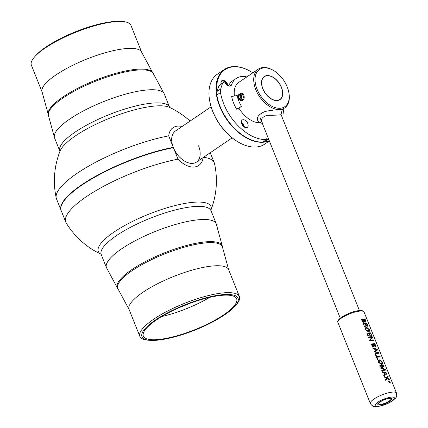 <?xml version="1.0" encoding="UTF-8"?>
<svg xmlns="http://www.w3.org/2000/svg" width="428" height="428" viewBox="0 0 428 428"><rect width="100%" height="100%" fill="white"/><g stroke="black" fill="none" stroke-linecap="round" stroke-linejoin="round"><path stroke-width="0.64" d="M101.019 254.211A80.999 80.999 0 0 1 66.228 223.031A79.95 20.983 -21.8 0 1 65.81 222.202A79.95 20.983 -21.8 0 1 86.493 196.575A79.95 20.983 -21.8 0 1 178.016 159.173A22.834 14.119 55.8 0 0 194.114 167.027A22.834 14.119 55.8 0 0 203.123 157.568M61.156 210.549A79.95 20.983 -21.8 0 1 61.086 210.383A79.95 20.983 -21.8 0 1 81.769 184.757A79.95 20.983 -21.8 0 1 173.286 147.35L173.292 147.596A79.763 20.935 158.2 0 0 81.962 184.917A79.763 20.935 158.2 0 0 61.953 204.188A79.763 20.935 -21.8 0 1 62.007 204.076A79.763 20.935 -21.8 0 1 81.962 184.917A79.763 20.935 -21.8 0 1 173.292 147.596L173.426 147.687A79.95 20.983 158.2 0 0 81.903 185.094A79.95 20.983 158.2 0 0 61.9 204.3A79.95 20.983 158.2 0 0 61.22 210.715L65.81 222.202M203.519 157.301A79.95 20.983 -21.8 0 1 214.278 162.817A79.95 20.983 -21.8 0 1 214.551 163.71A80.999 80.999 0 0 1 210.854 210.276M210.854 210.255A60.632 15.911 158.2 0 0 194.066 202.23A60.632 15.911 158.2 0 0 114.025 232.067A60.632 15.911 158.2 0 0 101.008 254.189M150.019 340.319L148.179 340.174A53.612 14.071 -21.8 0 1 139.849 336.371A53.612 14.071 -21.8 0 1 153.716 319.186A53.612 14.071 -21.8 0 1 205.986 296.187A53.612 14.071 -21.8 0 1 239.402 296.55A53.612 14.071 -21.8 0 1 235.989 305.052L234.758 306.421A51.735 13.578 -21.8 0 1 224.663 314.799A51.735 13.578 -21.8 0 1 150.019 340.319A51.735 13.578 -21.8 0 1 155.359 320.064A51.735 13.578 -21.8 0 1 216.413 295.529A51.735 13.578 -21.8 0 1 234.758 306.421M223.657 314.874A50.231 13.182 -21.8 0 1 174.678 336.424A50.231 13.182 -21.8 0 1 143.369 336.087A50.231 13.182 -21.8 0 1 156.364 319.984A50.231 13.182 -21.8 0 1 205.344 298.434A50.231 13.182 -21.8 0 1 236.652 298.776A50.231 13.182 -21.8 0 1 223.657 314.874M189.374 303.543A48.359 12.69 -21.8 0 1 180.9 306.935M209.752 297.348A50.231 13.182 -21.8 0 1 161.87 316.501M178.016 159.173L173.426 147.687A18.762 11.599 55.8 0 0 192.654 163.373A18.762 11.599 55.8 0 0 198.56 145.777M211.1 106.813L175.394 131.038A18.762 11.599 55.8 0 0 173.361 147.521A18.762 11.599 55.8 0 0 196.463 162.089L232.169 137.864M243.141 124.307L242.713 124.596M173.286 147.35L168.696 135.869A79.95 20.983 158.2 0 0 77.174 173.276A79.95 20.983 158.2 0 0 56.223 198.009A79.95 20.983 158.2 0 0 56.491 198.897L61.086 210.383M182.055 126.522A22.834 14.119 55.8 0 0 177.748 126.105A22.834 14.119 55.8 0 0 168.696 135.869M56.223 198.009A80.999 80.999 0 0 1 60.075 151.025L60.075 151.025A60.632 15.911 -21.8 0 1 75.526 135.82A60.632 15.911 -21.8 0 1 155.573 105.978A60.632 15.911 -21.8 0 1 169.349 107.321L169.349 107.321A80.999 80.999 0 0 1 190.059 121.092M45.24 47.984A53.612 14.071 158.2 0 0 34.78 56.662A53.612 14.071 158.2 0 0 31.372 65.168L42.137 92.079A53.612 14.071 -21.8 0 1 56.009 74.9A53.612 14.071 -21.8 0 1 108.279 51.9A53.612 14.071 -21.8 0 1 141.689 52.264L130.925 25.348A53.612 14.071 158.2 0 0 122.595 21.539A53.612 14.071 158.2 0 0 45.24 47.984M122.595 21.539L120.755 21.4A51.735 13.578 158.2 0 0 46.112 46.92A51.735 13.578 158.2 0 0 36.016 55.292L34.78 56.662M243.816 126.72A4.221 2.611 55.8 0 0 243.634 126.19A4.221 2.611 55.8 0 0 241.627 123.494M222.94 82.738L219.28 85.22A2.343 1.45 -124.2 0 0 218.895 85.761L217.023 91.442A9.379 5.799 -124.2 0 0 216.846 95A42.212 26.103 -124.2 0 0 262.835 142.075L266.5 139.592A42.212 26.103 -124.2 0 1 220.506 92.512A9.379 5.799 -124.2 0 1 220.688 88.96L222.555 83.273A2.343 1.45 -124.2 0 1 222.94 82.738A2.343 1.45 -124.2 0 1 224.775 83.107L227.161 85.07A4.221 2.611 55.8 0 0 226.995 84.594A4.221 2.611 55.8 0 0 221.8 81.315A4.221 2.611 55.8 0 0 220.987 83.647M221.062 84.011A4.692 2.9 -124.2 0 1 220.96 83.487A4.692 2.9 -124.2 0 1 223.32 80.416A4.692 2.9 -124.2 0 1 227.616 84.364A4.692 2.9 -124.2 0 1 227.974 85.627M263.541 141.598A41.746 25.814 55.8 0 0 263.841 141.572M269.282 140.726A42.212 26.103 -124.2 0 1 219.762 106.572A42.212 26.103 -124.2 0 1 224.336 69.497A42.212 26.103 -124.2 0 1 250.401 71.332A42.212 26.103 -124.2 0 1 250.541 71.417M224.336 69.497L217.322 74.253A42.212 26.103 55.8 0 0 209.399 99.152A42.212 26.103 55.8 0 0 212.748 111.334A42.212 26.103 55.8 0 0 238.658 142.278A42.212 26.103 55.8 0 0 264.723 144.118L269.378 140.962M238.519 142.198A41.746 25.814 -124.2 0 1 238.38 142.117A41.746 25.814 -124.2 0 1 212.759 111.515A41.746 25.814 -124.2 0 1 209.447 99.473A41.746 25.814 -124.2 0 1 209.42 99.312M252.846 72.824A41.746 25.814 55.8 0 0 250.68 71.492A41.746 25.814 55.8 0 0 216.825 92.255M242.954 124.923L243.382 124.639M248.01 126.378A4.457 2.755 55.8 0 0 246.442 121.392A4.457 2.755 55.8 0 0 242.269 120.027A4.457 2.755 55.8 0 0 241.531 121.054A4.457 2.755 55.8 0 0 243.099 126.041A4.457 2.755 55.8 0 0 247.272 127.405A4.457 2.755 55.8 0 0 248.01 126.378M244.436 127.159A4.457 2.755 55.8 0 0 241.451 122.761M268.741 139.368A42.212 26.103 -124.2 0 1 267.751 139.496A0.936 0.578 55.8 0 0 266.601 138.779A0.936 0.578 55.8 0 0 266.446 138.993A0.936 0.578 55.8 0 0 266.5 139.592M283.127 108.958A42.212 26.103 -124.2 0 1 283.85 121.579M267.751 139.496L264.092 141.984A0.936 0.578 55.8 0 0 263.739 141.465M269.26 140.668A42.212 26.103 -124.2 0 1 264.092 141.984M227.161 85.07A4.692 2.9 55.8 0 0 230.831 85.809A4.692 2.9 55.8 0 0 231.596 84.76A28.141 17.398 -124.2 0 1 236.203 78.447A28.141 17.398 -124.2 0 1 246.796 76.928M228.477 85.873A28.141 17.398 -124.2 0 1 232.543 80.929L236.203 78.447M289.002 93.427L289.093 94.064A23.449 14.499 -124.2 0 1 284.69 107.893A23.449 14.499 -124.2 0 1 279.928 109.498A23.449 14.499 -124.2 0 1 257.469 93.224A23.449 14.499 -124.2 0 1 258.357 69.085A23.449 14.499 -124.2 0 1 263.124 67.48A23.449 14.499 -124.2 0 1 272.839 70.106L273.396 70.427A22.513 13.921 -124.2 0 1 289.002 93.427A22.513 13.921 -124.2 0 1 280.201 108.247A22.513 13.921 -124.2 0 1 257.057 89.222A22.513 13.921 -124.2 0 1 264.065 67.908A22.513 13.921 -124.2 0 1 273.396 70.427M267.136 75.574A13.953 8.63 55.8 0 0 264.301 76.526A13.953 8.63 55.8 0 0 263.771 90.891A13.953 8.63 55.8 0 0 277.135 100.575A13.953 8.63 55.8 0 0 279.971 99.622A13.953 8.63 55.8 0 0 280.5 85.258A13.953 8.63 55.8 0 0 267.136 75.574M260.229 122.761A23.449 14.499 -124.2 0 1 238.883 108.118L241.467 106.363L236.652 109.204A27.429 16.96 -124.2 0 1 231.666 96.477L237.203 95.481A23.449 14.499 -124.2 0 0 237.615 97.322M234.41 95.984A23.449 14.499 -124.2 0 1 238.835 82.331L258.357 69.085M241.467 106.363A23.449 14.499 -124.2 0 1 238.011 98.724M236.652 109.204L238.883 108.118M262.476 123.708L258.127 121.386C256.099 117.475 258.528 114.148 265.408 111.398C273.567 109.948 279.222 109.252 282.368 109.311L280.982 114.527M280.982 114.533L280.72 114.741C278.254 115.121 273.77 115.298 267.27 115.271C261.588 117.117 260.085 119.845 262.76 123.451M268.393 75.751A13.766 8.512 55.8 0 0 262.369 87.226A13.766 8.512 55.8 0 0 275.873 100.398A13.766 8.512 55.8 0 0 282.448 91.346A13.766 8.512 55.8 0 0 272.904 77.286A13.766 8.512 55.8 0 0 268.393 75.751M264.242 76.569A13.953 8.63 -124.2 0 1 268.222 75.665A13.953 8.63 -124.2 0 1 272.796 77.222A13.953 8.63 -124.2 0 1 272.85 77.254M282.459 91.41A13.953 8.63 -124.2 0 1 282.464 91.474A13.953 8.63 -124.2 0 1 279.907 99.665M388.988 380.685L388.624 382.001L390.256 383.14M364.394 321.273L365.544 322.124L365.961 321.706M365.876 325.494L367.192 326.414L367.657 326.013M365.844 327.564L365.421 329.817L368.476 331.844L369.257 331.614L368.545 331.823L365.453 329.795C365.057 328.276 365.459 327.441 366.657 327.286L369.353 329.576L369.257 331.614M369.487 333.562A14.071 3.692 -21.8 0 1 370.578 333.546L371.408 335.616A14.071 3.692 -21.8 0 1 371.697 335.632L371.686 335.611M367.55 333.754L368.422 335.937A14.119 3.708 158.2 0 0 368.005 336.007L366.866 333.155A14.119 3.708 -21.8 0 1 370.632 332.872L371.729 335.611A14.119 3.708 158.2 0 0 371.434 335.595L370.611 333.524A14.119 3.708 158.2 0 0 369.476 333.54L370.263 335.499A14.119 3.708 158.2 0 0 369.91 335.525L369.123 333.567A14.119 3.708 158.2 0 0 367.55 333.754A14.071 3.692 -21.8 0 1 369.096 333.583L369.878 335.541A14.071 3.692 -21.8 0 1 369.947 335.536A14.071 3.692 -21.8 0 1 370.231 335.52L370.22 335.499M368.417 337.039A14.071 3.692 158.2 0 0 368.38 337.045L368.626 337.66A14.071 3.692 -21.8 0 1 370.418 337.414L371.873 337.323L369.637 340.185L369.899 340.843A14.071 3.692 -21.8 0 1 371.964 340.576A14.071 3.692 -21.8 0 1 373.665 340.56L373.655 340.533M374.216 345.84L375.367 346.685L375.789 346.273M377.464 350.05L374.382 352.051L374.104 351.361L375.27 350.602L374.554 348.815L372.997 348.494L372.729 347.82L377.18 349.243L377.496 350.029L374.414 352.03L374.136 351.34M378.785 353.351L378.775 353.33A14.071 3.692 -21.8 0 0 377.084 353.373A14.071 3.692 -21.8 0 0 375.474 353.56L376.324 355.7A14.119 3.708 158.2 0 0 375.907 355.77L374.778 352.945A14.119 3.708 -21.8 0 1 378.55 352.661L378.817 353.33A14.119 3.708 158.2 0 0 375.468 353.549M376.966 357.3A14.071 3.692 -21.8 0 1 378.577 357.107A14.071 3.692 -21.8 0 1 380.278 357.091L380.31 357.07A14.119 3.708 158.2 0 0 376.961 357.284L377.822 359.434A14.119 3.708 158.2 0 0 377.405 359.504L376.276 356.685A14.119 3.708 -21.8 0 1 380.043 356.396L380.31 357.07M378.882 360.157L378.459 362.409L381.509 364.437L382.29 364.207L381.583 364.415L378.486 362.388C378.09 360.868 378.491 360.028 379.69 359.878L382.391 362.168L382.29 364.207M384.05 366.512L381.594 368.037M381.632 370.081L384.943 369.578L380.941 368.342L380.749 367.855L383.568 366.143L380.085 366.218L379.839 365.603L383.75 365.667L384.082 366.491L381.621 368.016L385.2 369.294L385.532 370.118L381.888 370.718L381.632 370.081L381.856 370.734L385.489 370.118M386.987 373.853L383.905 375.859L383.627 375.163L384.788 374.404L384.077 372.622L382.52 372.296L382.247 371.622L386.703 373.05L387.014 373.831L383.932 375.838L383.654 375.142M387.929 376.207L386.832 377.678M387.169 378.454L389.4 379.898M384.173 376.437L384.424 377.159L386.639 378.063L385.377 379.534L385.676 380.283L385.403 379.513L386.677 378.058L384.456 377.138L384.157 376.399L386.859 377.656L387.95 376.169L388.25 376.924L387.361 378.058L389.164 379.197L389.459 379.941L387.201 378.432L385.703 380.262M382.263 371.654L382.488 372.317L384.044 372.638L384.761 374.425M380.749 367.855L380.915 368.364L384.911 369.599M379.85 365.619L380.059 366.24L383.541 366.181M376.276 356.685L377.373 359.525A14.071 3.692 -21.8 0 1 377.79 359.456L377.785 359.44M374.784 352.961A14.071 3.692 158.2 0 0 374.746 352.966L375.875 355.791A14.071 3.692 -21.8 0 1 376.298 355.721L376.292 355.705M372.74 347.846L372.965 348.515L374.527 348.836L375.238 350.623M371.172 343.968L372.574 346.664L373.986 346.814M366.871 333.171A14.071 3.692 158.2 0 0 366.833 333.177L367.973 336.028A14.071 3.692 -21.8 0 1 368.39 335.959L368.385 335.943M364.164 326.12L364.319 326.901L365.565 326.211M364.319 326.901L364.078 326.19L364.993 325.692L365.389 324.627L365.148 324.028A14.119 3.708 158.2 0 0 363.313 324.28L363.046 323.605L366.796 323.322L367.352 324.574L367.689 325.992L367.224 326.393L365.892 325.478L365.389 326.302L364.351 326.88M363.051 323.622L363.281 324.301A14.071 3.692 -21.8 0 1 365.116 324.05L365.357 324.649L364.961 325.713M361.344 319.39L365.105 319.101L365.994 321.685L365.576 322.102L364.41 321.251L363.821 322.364L362.784 322.075L361.312 319.411L362.751 322.097L364.158 322.252M366.256 328.19L366.924 327.976L369.022 329.549L368.845 330.983M381.295 363.747L382.086 362.12L379.973 360.547L378.924 362.35L381.295 363.747M363.832 320.331L363.618 319.796A14.119 3.708 158.2 0 0 362.008 319.994L363.559 321.695L363.832 320.331M365.373 320.331L365.116 319.753A14.119 3.708 158.2 0 0 363.971 319.77L365.261 321.428L365.373 320.331M369.022 329.549L366.935 327.955L366.272 328.18L365.887 329.758L368.257 331.154L369.054 329.528M388.651 381.979L389.02 380.663L390.309 381.974L390.036 383.199L388.651 381.979M389.903 382.878L390.154 381.963L389.148 380.984L388.849 381.979L389.903 382.878M371.889 337.28L370.445 337.392A14.119 3.708 158.2 0 0 368.658 337.639L368.412 337.023A14.119 3.708 -21.8 0 1 372.178 336.74L372.462 337.451L370.423 340.153L372.05 339.923A14.119 3.708 -21.8 0 1 373.451 339.923L373.692 340.538A14.119 3.708 158.2 0 0 369.931 340.822L369.664 340.164L371.889 337.28M362.013 320.01A14.071 3.692 -21.8 0 1 363.586 319.818L363.527 321.717M363.977 319.791A14.071 3.692 -21.8 0 1 365.084 319.775L365.228 321.449M373.805 344.353A14.071 3.692 -21.8 0 1 374.907 344.342L375.051 346.017M365.512 324.017A14.071 3.692 -21.8 0 1 366.764 323.996L366.871 325.74M367.08 324.601L366.796 323.975A14.119 3.708 158.2 0 0 365.507 324.001L366.903 325.719L367.08 324.601M379.294 360.783L379.962 360.569L382.054 362.142L381.883 363.575M371.841 344.572A14.071 3.692 -21.8 0 1 373.414 344.38L373.355 346.279M372.606 346.643L371.167 343.952L374.933 343.663L375.816 346.252L375.399 346.664L374.238 345.819L373.649 346.931L372.606 346.643M373.66 344.898L373.441 344.358A14.119 3.708 158.2 0 0 371.836 344.556L373.387 346.257L373.66 344.898M375.201 344.898L374.939 344.321A14.119 3.708 158.2 0 0 373.794 344.337L375.083 345.995L375.201 344.898M374.955 348.932L376.966 349.628M376.255 349.339L374.981 348.911L375.591 350.425L376.998 349.606L376.255 349.339M388.924 381.064L390.122 381.985L389.871 382.894M389.384 381.91L389.282 382.541L389.999 382.365L389.892 381.963L389.689 381.509L388.875 381.519L388.982 381.787A14.071 3.692 -21.8 0 1 389.33 381.776L389.384 381.91M384.472 372.735L386.489 373.43M385.778 373.141L384.505 372.713L385.109 374.233L386.516 373.414L385.778 373.141M239.375 94.363A3.75 2.782 85.7 0 1 241.141 93.283A3.75 2.782 85.7 0 1 241.333 93.277A3.75 2.782 85.7 0 1 244.206 96.942A3.75 2.782 85.7 0 1 241.708 100.767A3.75 2.782 85.7 0 1 241.52 100.773A3.75 2.782 85.7 0 1 239.803 99.965M239.798 94.326A3.119 2.311 85.7 0 1 240.921 93.946A3.119 2.311 85.7 0 1 243.313 97.097A3.119 2.311 85.7 0 1 241.076 100.168A3.119 2.311 85.7 0 1 240.22 99.938M240.226 99.28A2.343 1.739 -94.3 0 0 240.9 96.139A2.343 1.739 -94.3 0 0 238.53 95.086A2.343 1.739 -94.3 0 0 237.856 98.221A2.343 1.739 -94.3 0 0 240.226 99.28M238.68 94.642A2.814 2.087 85.7 0 1 239.482 94.353A2.814 2.087 85.7 0 1 241.686 96.439A2.814 2.087 85.7 0 1 240.707 99.671A2.814 2.087 85.7 0 1 239.905 99.965A2.814 2.087 85.7 0 1 237.701 97.878A2.814 2.087 85.7 0 1 238.68 94.642M238.76 98.531L239.964 98.633L240.584 97.279L240.001 95.829L238.792 95.728L238.171 97.081L238.76 98.531L240.055 98.435M240.434 96.91L238.171 97.081M210.956 210.656A59.096 15.51 158.2 0 0 174.121 210.26A59.096 15.51 158.2 0 0 116.502 235.609A59.096 15.51 158.2 0 0 101.211 254.553L106.465 267.687A59.096 15.51 158.2 0 1 121.755 248.748A59.096 15.51 158.2 0 1 179.375 223.395A59.096 15.51 158.2 0 1 216.21 223.796L210.854 210.159M117.684 288.52L118.251 289.339A56.298 14.777 158.2 0 1 132.391 270.501A56.298 14.777 158.2 0 1 188.775 245.966A56.298 14.777 158.2 0 1 222.603 247.603L222.453 246.614A56.523 14.836 158.2 0 0 188.486 244.971A56.523 14.836 158.2 0 0 131.877 269.608A56.523 14.836 158.2 0 0 117.684 288.52L106.465 267.687M222.603 247.603L228.632 269.635A53.612 14.071 158.2 0 0 195.221 269.276A53.612 14.071 158.2 0 0 142.952 292.27A53.612 14.071 158.2 0 0 129.079 309.455L139.849 336.371M75.109 132.118A59.096 15.51 -21.8 0 1 132.728 106.765A59.096 15.51 -21.8 0 1 169.563 107.166L164.309 94.026A59.096 15.51 -21.8 0 0 127.474 93.63A59.096 15.51 -21.8 0 0 69.85 118.984A59.096 15.51 -21.8 0 0 54.565 137.923L59.818 151.057A59.096 15.51 -21.8 0 1 75.109 132.118M141.689 52.264L152.518 72.38A56.298 14.777 -21.8 0 0 116.346 73.199A56.298 14.777 -21.8 0 0 62.97 96.942A56.298 14.777 -21.8 0 0 48.166 114.116L48.321 115.1A56.523 14.836 -21.8 0 1 63.178 97.862A56.523 14.836 -21.8 0 1 116.774 74.023A56.523 14.836 -21.8 0 1 153.09 73.199L164.309 94.026M229.569 86.135L231.596 84.76M218.895 85.761L222.555 83.273M217.023 91.442L220.688 88.96M216.846 95L220.506 92.512M396.483 393.081C397.109 397.452 396.601 397.066 392.765 400.661C387.757 403.925 382.498 405.91 376.993 406.6C374.254 407.14 372.044 406.113 370.354 403.529A14.071 3.692 -21.8 0 1 377.678 396.863A14.071 3.692 -21.8 0 1 392.572 392.096A14.071 3.692 -21.8 0 1 396.483 393.081L364.078 312.06C363.554 310.856 362.024 310.359 359.483 310.557C351.137 311.092 335.493 319.042 337.949 322.514A14.071 3.692 -21.8 0 1 345.273 315.843A14.071 3.692 -21.8 0 1 360.167 311.076A14.071 3.692 -21.8 0 1 364.078 312.06M391.476 397.114A10.32 2.707 -21.8 0 1 391.674 401.143A10.32 2.707 -21.8 0 1 378.052 406.22A10.32 2.707 -21.8 0 1 377.854 402.192A10.32 2.707 -21.8 0 1 391.476 397.114M389.646 398.356A7.506 1.969 -21.8 0 1 389.79 401.287A7.506 1.969 -21.8 0 1 379.882 404.979A7.506 1.969 -21.8 0 1 379.738 402.047A7.506 1.969 -21.8 0 1 389.646 398.356M380.455 401.619A6.709 1.76 158.2 0 0 379.476 404.417A6.709 1.76 158.2 0 0 388.159 401.737A6.709 1.76 158.2 0 0 389.887 398.489A6.709 1.76 158.2 0 0 387.854 398.661M214.278 162.817L210.25 152.737M118.251 289.339L129.079 309.455M228.632 269.635L239.402 296.55M222.453 246.614L216.21 223.796M100.944 254.12L101.211 254.553M169.83 107.594L169.563 107.166M48.321 115.1L54.565 137.923M48.166 114.116L42.137 92.079M152.518 72.38L153.09 73.199M59.92 151.555L59.818 151.057M238.38 142.117L238.658 142.278M209.447 99.473L209.399 99.152M250.68 71.492L250.401 71.332M284.69 107.893L282.566 109.338M359.44 310.562L281.009 114.474M340.276 318.223L260.133 117.844M370.354 403.529L337.949 322.514M391.128 398.634L389.512 398.404C383.499 398.591 375.672 405.081 378.063 403.861M379.304 404.449C384.28 404.931 393.701 398.645 391.133 398.388M241.777 94.176L239.482 94.353M242.205 99.788L239.905 99.965"/></g></svg>
